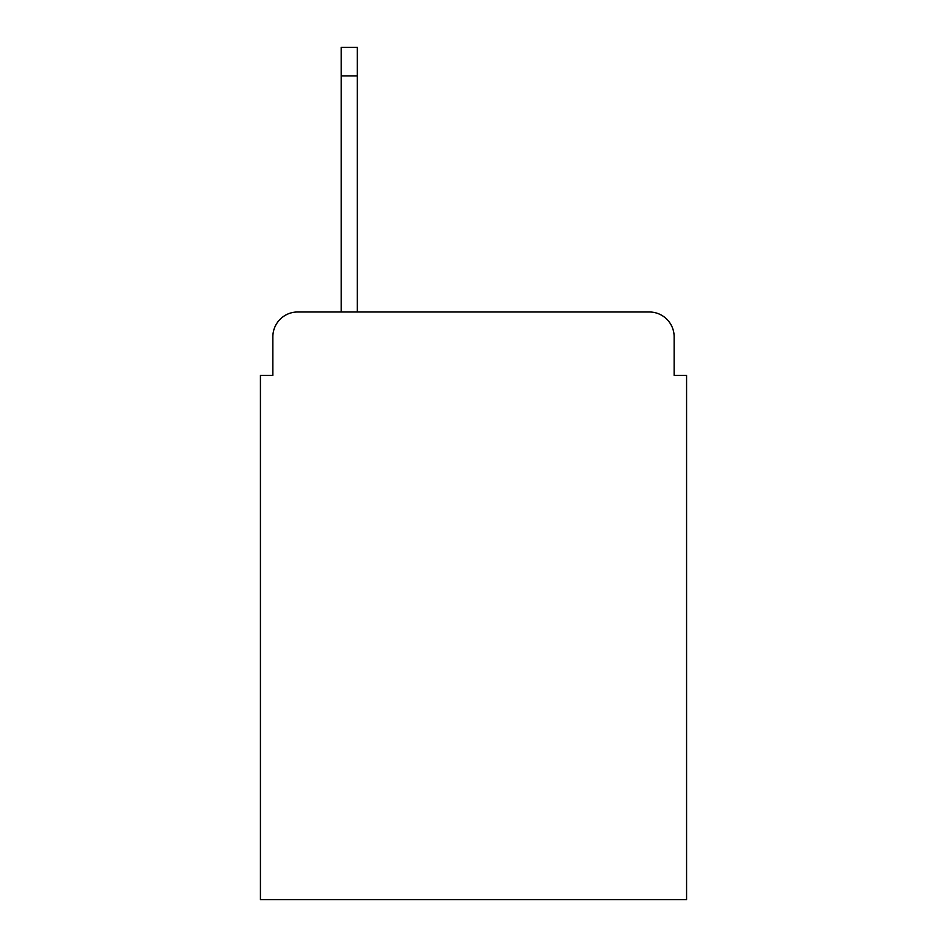 <?xml version="1.0" encoding="UTF-8"?>
<svg xmlns="http://www.w3.org/2000/svg" width="947" height="947" viewBox="0 0 947 947"><rect width="100%" height="100%" fill="white"/><g stroke="black" fill="none" stroke-linecap="round" stroke-linejoin="round"><path stroke-width="1.42" d="M272.854 336.836L272.854 375.343L272.854 336.836A24.847 24.847 0 0 1 297.701 311.989L341.18 311.989L341.18 47.35L357.339 47.35L357.339 311.989L649.299 311.989L297.701 311.989M674.146 375.343L674.146 336.836L674.146 375.343L686.575 375.343L686.575 899.65L260.425 899.65L260.425 375.343L272.854 375.343M674.146 336.836A24.847 24.847 0 0 0 649.299 311.989M341.18 75.926L357.339 75.926"/></g></svg>
